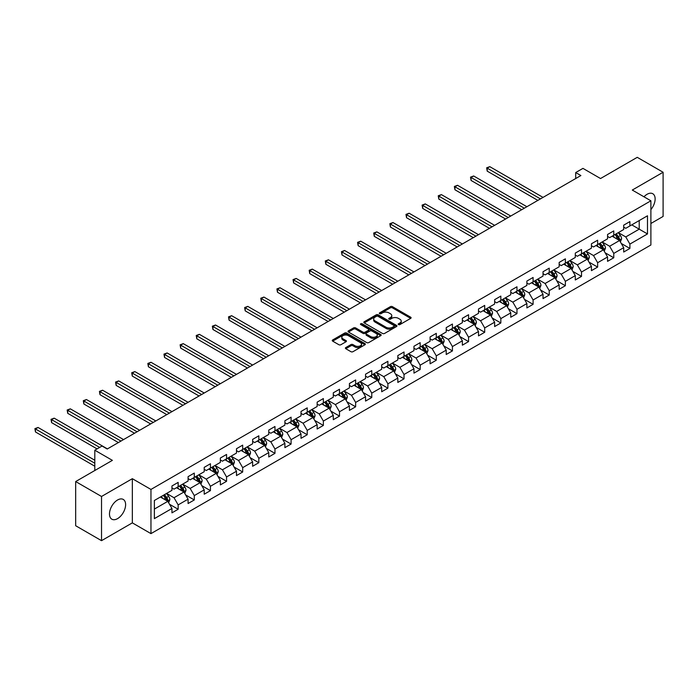 <?xml version="1.0" encoding="UTF-8"?>
<svg xmlns="http://www.w3.org/2000/svg" width="698" height="698" viewBox="0 0 698 698"><rect width="100%" height="100%" fill="white"/><g stroke="black" fill="none" stroke-linecap="round" stroke-linejoin="round"><path stroke-width="1.05" d="M398.471 324.596A1.003 0.576 0 0 0 399.893 324.596L410.686 318.367A1.44 0.829 0 0 0 411.105 317.782A1.44 0.829 0 0 0 410.686 317.197L392.407 306.649A1.44 0.829 0 0 0 390.383 306.649L379.59 312.87A1.003 0.576 0 0 0 381.012 313.699L382.408 312.887A4.598 2.652 0 0 1 388.908 312.887L390.426 313.768A4.598 2.652 0 0 1 391.779 315.644A4.598 2.652 0 0 1 390.426 317.52L389.03 318.323A1.003 0.576 0 0 0 390.452 319.143L391.848 318.34A4.598 2.652 0 0 1 398.349 318.34L399.867 319.222A4.598 2.652 0 0 1 401.219 321.097A4.598 2.652 0 0 1 399.867 322.973L398.471 323.776A1.003 0.576 0 0 0 398.471 324.596L398.471 323.776M117.552 518.631A11.412 6.587 120 0 0 125.003 508.58A11.412 6.587 120 0 0 123.258 499.436A11.412 6.587 120 0 0 117.552 500.004A11.412 6.587 120 0 0 110.101 510.055A11.412 6.587 120 0 0 111.846 519.199A11.412 6.587 120 0 0 117.552 518.631M650.894 209.601A11.412 6.587 120 0 0 652.77 193.73A11.412 6.587 120 0 0 647.072 194.288A11.412 6.587 120 0 0 643.966 196.801M345.815 347.552A1.44 0.829 0 0 0 345.397 348.145A1.44 0.829 0 0 0 345.815 348.73L350.937 351.687A1.44 0.829 0 0 0 352.97 351.687L364.949 344.768A1.44 0.829 0 0 0 365.368 344.184A1.44 0.829 0 0 0 364.949 343.599L346.679 333.051A1.44 0.829 0 0 0 344.646 333.051L332.667 339.97A1.44 0.829 0 0 0 332.248 340.554A1.44 0.829 0 0 0 332.667 341.139L338.862 344.716A1.44 0.829 0 0 0 340.894 344.716L346.016 341.75A1.44 0.829 0 0 0 346.435 341.165A1.44 0.829 0 0 0 346.016 340.58L342.945 338.809A3.839 2.216 0 0 1 341.819 337.239A3.839 2.216 0 0 1 344.193 335.188A3.839 2.216 0 0 1 348.381 335.677L360.404 342.622A3.839 2.216 0 0 1 361.529 344.184A3.839 2.216 0 0 1 359.165 346.234A3.839 2.216 0 0 1 354.977 345.754L352.97 344.594A1.44 0.829 0 0 0 350.937 344.594L345.815 347.552L345.815 348.73L350.937 345.789L350.937 344.594M650.894 223.491L663.1 216.441L663.1 172.258L637.248 157.329L600.533 178.531L582.952 168.375L575.71 172.554L580.884 175.547L107.213 449.015L102.039 446.031L94.797 450.21L94.797 470.504M101.524 496.479L101.524 540.671L132.341 522.872L132.341 478.688L101.524 496.479L75.672 481.559L112.387 460.357L94.797 450.21M132.341 478.688L150.96 489.438L650.894 200.797L650.894 244.989L150.96 533.621L150.96 489.438M663.1 172.258L632.283 190.057L650.894 200.797M382.513 333.461A1.44 0.829 0 0 0 384.546 333.461L396.516 326.542A1.44 0.829 0 0 0 396.944 325.957A1.44 0.829 0 0 0 396.516 325.373L378.246 314.824A1.44 0.829 0 0 0 376.213 314.824L364.243 321.734A1.44 0.829 0 0 0 363.815 322.328A1.44 0.829 0 0 0 364.243 322.912L382.513 333.461M361.136 324.814A1.003 0.576 0 0 1 362.157 324.954L380.715 335.668L368.753 342.578A1.44 0.829 0 0 1 366.729 342.578L348.45 332.021L348.45 330.852A1.44 0.829 0 0 0 348.032 331.437A1.44 0.829 0 0 0 348.45 332.021M348.45 330.852L353.581 327.894A1.44 0.829 0 0 1 355.614 327.894L363.021 332.169A1.44 0.829 0 0 0 365.054 332.169L368.448 330.206A1.44 0.829 0 0 0 368.876 329.622A1.44 0.829 0 0 0 368.448 329.037L360.735 324.579A1.003 0.576 0 0 1 362.157 323.759L380.733 334.49A1.44 0.829 0 0 1 381.152 335.075A1.44 0.829 0 0 1 380.733 335.659L380.733 334.49M101.524 540.671L75.672 525.742L75.672 481.559M169.527 504.279L178.156 509.261L178.156 504.898L188.085 499.166L188.085 503.528L194.288 499.943L194.288 495.589L204.217 489.856L204.217 494.21L210.43 490.633L210.43 486.27L220.359 480.538L220.359 484.901L226.562 481.315L226.562 476.961L236.491 471.229L236.491 475.582L242.695 472.005L242.695 467.643L252.624 461.91L252.624 466.273L258.827 462.687L258.827 458.324L268.756 452.592L268.756 456.954L274.96 453.368L274.96 449.015L284.889 443.282L284.889 447.636L291.092 444.059L291.092 439.696L301.021 433.964L301.021 438.327L307.225 434.741L307.225 430.387L317.154 424.654L317.154 429.008L323.366 425.431L323.366 421.069L333.286 415.336L333.286 419.699L339.498 416.113L339.498 411.759L349.428 406.027L349.428 410.38L355.631 406.803L355.631 402.441L365.56 396.708L365.56 401.071L371.764 397.485L371.764 393.122L381.693 387.39L381.693 391.752L387.896 388.167L387.896 383.813L397.825 378.08L397.825 382.434L404.029 378.857L404.029 374.494L413.958 368.762L413.958 373.125L420.161 369.539L420.161 365.185L430.09 359.453L430.09 363.806L436.294 360.229L436.294 355.867L446.223 350.134L446.223 354.497L452.435 350.911L452.435 346.548L462.364 340.816L462.364 345.178L468.567 341.592L468.567 337.239L478.496 331.506L478.496 335.86L484.7 332.283L484.7 327.92L494.629 322.188L494.629 326.551L500.832 322.965L500.832 318.611L510.762 312.879L510.762 317.232L516.965 313.655L516.965 309.293L526.894 303.56L526.894 307.923L533.098 304.337L533.098 299.974L543.027 294.251L543.027 298.604L549.23 295.018L549.23 290.665L559.159 284.932L559.159 289.295L565.371 285.709L565.371 281.346L575.292 275.614L575.292 279.977L581.504 276.391L581.504 272.037L591.433 266.304L591.433 270.658L597.636 267.081L597.636 262.718L607.565 256.986L607.565 261.349L613.769 257.763L613.769 253.409L623.698 247.677L623.698 252.03L629.901 248.453L629.901 244.091L647.482 233.943L647.482 215.787L639.211 220.568L639.211 229.162L647.482 233.943M178.156 509.261L171.952 512.847L171.952 508.484L154.371 518.631L154.371 500.483L171.952 490.336L171.952 485.974L178.156 482.388L178.156 486.75L188.085 481.018L188.085 476.655L194.288 473.078L194.288 477.432L204.217 471.7L204.217 467.346L210.43 463.76L210.43 468.122L220.359 462.39L220.359 458.028L226.562 454.45L226.562 458.804L236.491 453.072L236.491 448.718L242.695 445.132L242.695 449.495L252.624 443.762L252.624 439.4L258.827 435.814L258.827 440.176L268.756 434.444L268.756 430.081L274.96 426.504L274.96 430.858L284.889 425.126L284.889 420.772L291.092 417.186L291.092 421.548L301.021 415.816L301.021 411.454L307.225 407.876L307.225 412.23L317.154 406.498L317.154 402.144L323.366 398.558L323.366 402.921L333.286 397.188L333.286 392.826L339.498 389.248L339.498 393.602L349.428 387.87L349.428 383.516L355.631 379.93L355.631 384.284L365.56 378.56L365.56 374.198L371.764 370.612L371.764 374.974L381.693 369.242L381.693 364.88L387.896 361.302L387.896 365.656L397.825 359.924L397.825 355.57L404.029 351.984L404.029 356.346L413.958 350.614L413.958 346.252L420.161 342.674L420.161 347.028L430.09 341.296L430.09 336.942L436.294 333.356L436.294 337.719L446.223 331.986L446.223 327.624L452.435 324.038L452.435 328.4L462.364 322.668L462.364 318.305L468.567 314.728L468.567 319.082L478.496 313.35L478.496 308.996L484.7 305.41L484.7 309.772L494.629 304.04L494.629 299.678L500.832 296.1L500.832 300.454L510.762 294.722L510.762 290.368L516.965 286.782L516.965 291.145L526.894 285.412L526.894 281.05L533.098 277.464L533.098 281.826L543.027 276.094L543.027 271.731L549.23 268.154L549.23 272.508L559.159 266.776L559.159 262.422L565.371 258.836L565.371 263.198L575.292 257.466L575.292 253.104L581.504 249.526L581.504 253.88L591.433 248.148L591.433 243.794L597.636 240.208L597.636 244.57L607.565 238.838L607.565 234.476L613.769 230.898L613.769 235.252L623.698 229.52L623.698 225.166L629.901 221.58L629.901 225.943L647.482 215.787M176.507 487.701L183.949 492.003L174.02 497.735L166.578 493.434M171.952 487.946L174.02 489.141L178.156 486.75M174.02 497.735L178.156 504.898M183.949 492.003L188.085 499.166M192.639 478.392L200.082 482.693L190.153 488.425L182.71 484.124M188.085 478.627L190.153 479.823L194.288 477.432M190.153 488.425L194.288 495.589M200.082 482.693L204.217 489.856M208.772 469.073L216.214 473.375L206.285 479.107L198.843 474.806M204.217 469.318L206.285 470.513L210.43 468.122M206.285 479.107L210.43 486.27M216.214 473.375L220.359 480.538M224.904 459.764L232.355 464.057L222.426 469.789L214.975 465.496M220.359 459.999L222.426 461.195L226.562 458.804M222.426 469.789L226.562 476.961M232.355 464.057L236.491 471.229M241.037 450.446L248.488 454.747L238.559 460.479L231.108 456.178M236.491 450.681L238.559 451.876L242.695 449.495M238.559 460.479L242.695 467.643M248.488 454.747L252.624 461.91M257.169 441.136L264.621 445.429L254.691 451.161L247.24 446.868M252.624 441.372L254.691 442.567L258.827 440.176M254.691 451.161L258.827 458.324M264.621 445.429L268.756 452.592M273.302 431.818L280.753 436.119L270.824 441.851L263.382 437.55M268.756 432.053L270.824 433.249L274.96 430.858M270.824 441.851L274.96 449.015M280.753 436.119L284.889 443.282M289.443 422.499L296.886 426.801L286.957 432.533L279.514 428.232M284.889 422.744L286.957 423.939L291.092 421.548M286.957 432.533L291.092 439.696M296.886 426.801L301.021 433.964M305.576 413.19L313.018 417.491L303.089 423.215L295.647 418.922M301.021 413.425L303.089 414.621L307.225 412.23M303.089 423.215L307.225 430.387M313.018 417.491L317.154 424.654M321.708 403.872L329.151 408.173L319.222 413.905L311.779 409.604M317.154 404.116L319.222 405.302L323.366 402.921M319.222 413.905L323.366 421.069M329.151 408.173L333.286 415.336M337.841 394.562L345.283 398.855L335.363 404.587L327.912 400.294M333.286 394.798L335.363 395.993L339.498 393.602M335.363 404.587L339.498 411.759M345.283 398.855L349.428 406.027M353.973 385.244L361.424 389.545L351.495 395.277L344.044 390.976M349.428 385.479L351.495 386.675L355.631 384.284M351.495 395.277L355.631 402.441M361.424 389.545L365.56 396.708M370.106 375.925L377.557 380.227L367.628 385.959L360.177 381.658M365.56 376.17L367.628 377.365L371.764 374.974M367.628 385.959L371.764 393.122M377.557 380.227L381.693 387.39M386.238 366.616L393.689 370.917L383.76 376.65L376.309 372.348M381.693 366.851L383.76 368.047L387.896 365.656M383.76 376.65L387.896 383.813M393.689 370.917L397.825 378.08M402.38 357.297L409.822 361.599L399.893 367.331L392.451 363.03M397.825 357.542L399.893 358.728L404.029 356.346M399.893 367.331L404.029 374.494M409.822 361.599L413.958 368.762M418.512 347.988L425.954 352.281L416.025 358.013L408.583 353.72M413.958 348.223L416.025 349.419L420.161 347.028M416.025 358.013L420.161 365.185M425.954 352.281L430.09 359.453M434.645 338.67L442.087 342.971L432.158 348.703L424.716 344.402M430.09 338.905L432.158 340.101L436.294 337.719M432.158 348.703L436.294 355.867M442.087 342.971L446.223 350.134M450.777 329.351L458.22 333.653L448.291 339.385L440.848 335.084M446.223 329.596L448.291 330.791L452.435 328.4M448.291 339.385L452.435 346.548M458.22 333.653L462.364 340.816M466.91 320.042L474.361 324.343L464.432 330.075L456.981 325.774M462.364 320.277L464.432 321.473L468.567 319.082M464.432 330.075L468.567 337.239M474.361 324.343L478.496 331.506M483.042 310.723L490.493 315.025L480.564 320.757L473.113 316.456M478.496 310.968L480.564 312.163L484.7 309.772M480.564 320.757L484.7 327.92M490.493 315.025L494.629 322.188M499.175 301.414L506.626 305.707L496.697 311.439L489.246 307.146M494.629 301.649L496.697 302.845L500.832 300.454M496.697 311.439L500.832 318.611M506.626 305.707L510.762 312.879M515.307 292.096L522.758 296.397L512.829 302.129L505.387 297.828M510.762 292.34L512.829 293.526L516.965 291.145M512.829 302.129L516.965 309.293M522.758 296.397L526.894 303.56M531.448 282.786L538.891 287.079L528.962 292.811L521.519 288.518M526.894 283.022L528.962 284.217L533.098 281.826M528.962 292.811L533.098 299.974M538.891 287.079L543.027 294.251M547.581 273.468L555.023 277.769L545.094 283.501L537.652 279.2M543.027 273.703L545.094 274.899L549.23 272.508M545.094 283.501L549.23 290.665M555.023 277.769L559.159 284.932M563.714 264.149L571.156 268.451L561.227 274.183L553.784 269.882M559.159 264.394L561.227 265.589L565.371 263.198M561.227 274.183L565.371 281.346M571.156 268.451L575.292 275.614M579.846 254.84L587.288 259.141L577.368 264.874L569.917 260.572M575.292 255.075L577.368 256.271L581.504 253.88M577.368 264.874L581.504 272.037M587.288 259.141L591.433 266.304M595.979 245.522L603.43 249.823L593.501 255.555L586.05 251.254M591.433 245.766L593.501 246.952L597.636 244.57M593.501 255.555L597.636 262.718M603.43 249.823L607.565 256.986M612.111 236.212L619.562 240.505L609.633 246.237L602.182 241.944M607.565 236.448L609.633 237.643L613.769 235.252M609.633 246.237L613.769 253.409M619.562 240.505L623.698 247.677M631.76 224.861L639.211 229.162L625.766 236.927L618.315 232.626M623.698 227.129L625.766 228.325L629.901 225.943M625.766 236.927L629.901 244.091M132.341 522.872L150.96 533.621M575.71 172.554L575.71 178.531M154.371 509.078L167.817 501.321L160.374 497.02M167.817 501.321L171.952 508.484M621.264 243.462L629.901 248.453M605.131 252.781L613.769 257.763M588.999 262.09L597.636 267.081M572.866 271.409L581.504 276.391M556.734 280.718L565.371 285.709M540.601 290.036L549.23 295.018M524.468 299.355L533.098 304.337M508.327 308.664L516.965 313.655M492.195 317.983L500.832 322.965M476.062 327.292L484.7 332.283M459.93 336.611L468.567 341.592M443.797 345.929L452.435 350.911M427.665 355.238L436.294 360.229M411.532 364.557L420.161 369.539M395.391 373.866L404.029 378.857M379.258 383.185L387.896 388.167M363.126 392.503L371.764 397.485M346.993 401.812L355.631 406.803M330.861 411.131L339.498 416.113M314.728 420.44L323.366 425.431M298.596 429.759L307.225 434.741M282.463 439.068L291.092 444.059M266.322 448.386L274.96 453.368M250.189 457.705L258.827 462.687M234.057 467.014L242.695 472.005M217.924 476.333L226.562 481.315M201.792 485.642L210.43 490.633M185.659 494.961L194.288 499.943M398.872 324.736L399.867 324.16A4.598 2.652 0 0 0 401.219 322.284L401.219 321.097M391.779 315.644L391.779 316.84A4.598 2.652 0 0 1 390.426 318.716L389.432 319.283M410.66 318.375L392.407 307.844A1.44 0.829 0 0 0 390.383 307.844L379.991 313.838M396.499 326.559L378.246 316.019A1.44 0.829 0 0 0 376.213 316.019L364.26 322.921M393.986 326.367A1.003 0.576 0 0 0 393.986 325.547L377.941 316.29A1.003 0.576 0 0 0 376.519 316.29L375.053 317.136A4.598 2.652 0 0 0 373.7 319.012A4.598 2.652 0 0 0 375.053 320.888L386.011 327.222A4.598 2.652 0 0 0 392.512 327.222L393.986 326.367L393.986 327.563A1.003 0.576 0 0 0 394.274 327.153L394.274 325.957M373.7 319.012L373.7 320.208A4.598 2.652 0 0 0 375.053 322.083L375.053 320.888M393.986 327.563L392.512 328.409A4.598 2.652 0 0 1 386.011 328.409L375.053 322.083M348.476 332.039L353.581 329.09L353.581 327.894M368.876 329.622L368.876 330.817A1.44 0.829 0 0 1 368.448 331.402L365.054 333.365A1.44 0.829 0 0 1 363.021 333.365L355.614 329.09A1.44 0.829 0 0 0 353.581 329.09M370.708 336.611A3.839 2.216 0 0 0 374.896 337.09A3.839 2.216 0 0 0 377.269 335.04A3.839 2.216 0 0 0 376.143 333.478L371.903 331.026A1.44 0.829 0 0 0 369.87 331.026L366.476 332.99A1.44 0.829 0 0 0 366.049 333.574A1.44 0.829 0 0 0 366.476 334.168L370.708 336.611L370.708 337.806A3.839 2.216 0 0 0 374.896 338.286A3.839 2.216 0 0 0 377.269 336.235L377.269 335.04M366.049 333.574L366.049 334.77A1.44 0.829 0 0 0 366.476 335.354L366.476 334.168M370.708 337.806L366.476 335.354M361.529 344.184L361.529 345.379A3.839 2.216 0 0 1 359.165 347.43A3.839 2.216 0 0 1 354.977 346.95L352.97 345.789A1.44 0.829 0 0 0 350.937 345.789M341.819 337.239L341.819 338.434A3.839 2.216 0 0 0 342.945 340.005L342.945 338.809M345.999 341.767L342.945 340.005M364.932 344.786L346.679 334.246A1.44 0.829 0 0 0 344.646 334.246L332.684 341.148L332.667 339.97M620.374 241.927L621.604 238.821A3.874 2.234 -120 0 0 620.374 235.523L618.236 232.67M614.51 237.599L613.062 235.662M543.027 197.394L489.795 166.665L487.213 168.157L487.213 171.141L537.853 200.387M615.025 234.528L617.163 237.372A3.874 2.234 60 0 1 618.271 239.702L619.519 238.986A3.874 2.234 -120 0 0 618.402 236.657L616.273 233.813M615.296 234.371L617.669 237.529A1.972 1.143 60 0 1 618.027 238.131L619.519 238.986M487.213 171.141L486.646 167.825L540.444 198.886M486.646 167.825L489.795 166.665M604.241 251.236L605.471 248.139A3.874 2.234 -120 0 0 604.232 244.841L602.104 241.988M598.378 246.909L596.93 244.972M526.894 206.713L473.663 175.983L471.08 177.475L471.08 180.459L521.72 209.697M598.893 243.838L601.03 246.691A3.874 2.234 60 0 1 602.138 249.02L603.377 248.305A3.874 2.234 -120 0 0 602.269 245.975L600.14 243.122M599.163 243.681L601.536 246.848A1.972 1.143 60 0 1 601.894 247.441L603.377 248.305M471.08 180.459L470.513 177.144L524.311 208.205M470.513 177.144L473.663 175.983M588.109 260.555L589.339 257.457A3.874 2.234 -120 0 0 588.1 254.151L585.971 251.306M582.245 256.227L580.797 254.29M510.762 216.031L457.53 185.293L454.948 186.785L454.948 189.769L505.588 219.015M582.76 253.156L584.898 256A3.874 2.234 60 0 1 586.006 258.339L587.245 257.614A3.874 2.234 -120 0 0 586.137 255.285L583.999 252.44M583.031 252.999L585.404 256.157A1.972 1.143 60 0 1 585.762 256.759L587.245 257.614M454.948 189.769L454.372 186.462L508.179 217.523M454.372 186.462L457.53 185.293M571.976 269.864L573.206 266.767A3.874 2.234 -120 0 0 571.967 263.469L569.838 260.616M566.113 265.537L564.665 263.6M494.629 225.341L441.398 194.611L438.815 196.103L438.815 199.087L489.455 228.325M566.628 262.465L568.765 265.319A3.874 2.234 60 0 1 569.873 267.648L571.112 266.933A3.874 2.234 -120 0 0 570.004 264.603L567.867 261.75M566.898 262.317L569.263 265.476A1.972 1.143 60 0 1 569.629 266.078L571.112 266.933M438.815 199.087L438.239 195.772L492.038 226.833M438.239 195.772L441.398 194.611M555.844 279.183L557.074 276.085A3.874 2.234 -120 0 0 555.835 272.778L553.697 269.934M549.98 274.855L548.532 272.918M478.496 234.659L425.265 203.921L422.674 205.413L422.674 208.405L473.323 237.643M550.495 271.784L552.633 274.637A3.874 2.234 60 0 1 553.741 276.966L554.98 276.251A3.874 2.234 -120 0 0 553.872 273.913L551.734 271.068M550.766 271.627L553.13 274.785A1.972 1.143 60 0 1 553.488 275.387L554.98 276.251M422.674 208.405L422.107 205.09L475.905 236.151M422.107 205.09L425.265 203.921M539.711 288.492L540.941 285.395A3.874 2.234 -120 0 0 539.702 282.097L537.565 279.244M533.848 284.165L532.4 282.236M462.355 243.968L409.133 213.239L406.541 214.731L406.541 217.715L457.19 246.952M534.363 281.102L536.492 283.946A3.874 2.234 60 0 1 537.608 286.276L538.847 285.561A3.874 2.234 -120 0 0 537.739 283.231L535.602 280.378M534.633 280.945L536.998 284.103A1.972 1.143 60 0 1 537.355 284.705L538.847 285.561M406.541 217.715L405.974 214.399L459.773 245.46M405.974 214.399L409.133 213.239M523.579 297.81L524.809 294.713A3.874 2.234 -120 0 0 523.57 291.415L521.432 288.562M517.715 293.483L516.258 291.546M446.223 253.287L392.991 222.557L390.409 224.049L390.409 227.033L441.057 256.271M518.23 290.412L520.359 293.265A3.874 2.234 60 0 1 521.476 295.594L522.715 294.879A3.874 2.234 -120 0 0 521.607 292.549L519.469 289.696M518.501 290.255L520.865 293.422A1.972 1.143 60 0 1 521.223 294.015L522.715 294.879M390.409 227.033L389.842 223.718L443.64 254.779M389.842 223.718L392.991 222.557M507.437 307.129L508.668 304.023A3.874 2.234 -120 0 0 507.437 300.725L505.3 297.88M501.583 302.801L500.126 300.864M430.09 262.596L376.859 231.867L374.276 233.359L374.276 236.343L424.925 265.589M502.098 299.73L504.226 302.574A3.874 2.234 60 0 1 505.335 304.913L506.582 304.188A3.874 2.234 -120 0 0 505.465 301.859L503.337 299.014M502.368 299.573L504.733 302.731A1.972 1.143 60 0 1 505.09 303.333L506.582 304.188M374.276 236.343L373.709 233.036L427.508 264.097M373.709 233.036L376.859 231.867M491.305 316.438L492.535 313.341A3.874 2.234 -120 0 0 491.305 310.043L489.167 307.19M485.442 312.111L483.993 310.174M413.958 271.915L360.726 241.185L358.144 242.677L358.144 245.661L408.784 274.899M485.956 309.04L488.094 311.893A3.874 2.234 60 0 1 489.202 314.222L490.441 313.507A3.874 2.234 -120 0 0 489.333 311.177L487.204 308.324M486.227 308.882L488.6 312.05A1.972 1.143 60 0 1 488.958 312.652L490.441 313.507M358.144 245.661L357.577 242.346L411.375 273.407M357.577 242.346L360.726 241.185M475.172 325.757L476.402 322.659A3.874 2.234 -120 0 0 475.164 319.352L473.035 316.508M469.309 321.429L467.861 319.492M397.825 281.233L344.594 250.495L342.011 251.987L342.011 254.979L392.651 284.217M469.824 318.358L471.961 321.211A3.874 2.234 60 0 1 473.07 323.54L474.308 322.825A3.874 2.234 -120 0 0 473.2 320.487L471.071 317.642M470.094 318.201L472.467 321.359A1.972 1.143 60 0 1 472.825 321.961L474.308 322.825M342.011 254.979L341.444 251.664L395.243 282.725M341.444 251.664L344.594 250.495M459.04 335.066L460.27 331.969A3.874 2.234 -120 0 0 459.031 328.671L456.902 325.818M453.177 330.739L451.728 328.81M381.693 290.543L328.461 259.813L325.879 261.305L325.879 264.289L376.519 293.526M453.691 327.676L455.829 330.52A3.874 2.234 60 0 1 456.937 332.85L458.176 332.135A3.874 2.234 -120 0 0 457.068 329.805L454.93 326.952M453.962 327.519L456.335 330.678A1.972 1.143 60 0 1 456.693 331.28L458.176 332.135M325.879 264.289L325.303 260.973L379.101 292.034M325.303 260.973L328.461 259.813M442.907 344.384L444.137 341.287A3.874 2.234 -120 0 0 442.898 337.989L440.761 335.136M437.044 340.057L435.596 338.12M365.56 299.861L312.329 269.123L309.738 270.623L309.738 273.607L360.386 302.845M437.559 336.986L439.696 339.839A3.874 2.234 60 0 1 440.804 342.168L442.043 341.453A3.874 2.234 -120 0 0 440.935 339.123L438.798 336.27M437.829 336.829L440.194 339.996A1.972 1.143 60 0 1 440.56 340.589L442.043 341.453M309.738 273.607L309.17 270.292L362.969 301.353M309.17 270.292L312.329 269.123M426.775 353.703L428.005 350.597A3.874 2.234 -120 0 0 426.766 347.299L424.628 344.454M420.911 349.375L419.463 347.438M349.428 309.17L296.196 278.441L293.605 279.933L293.605 282.917L344.254 312.163M421.426 346.304L423.564 349.148A3.874 2.234 60 0 1 424.672 351.478L425.911 350.762A3.874 2.234 -120 0 0 424.803 348.433L422.665 345.589M421.697 346.147L424.061 349.305A1.972 1.143 60 0 1 424.419 349.907L425.911 350.762M293.605 282.917L293.038 279.601L346.836 310.662M293.038 279.601L296.196 278.441M410.642 363.012L411.872 359.915A3.874 2.234 -120 0 0 410.633 356.617L408.496 353.764M404.779 358.685L403.331 356.748M333.286 318.489L280.064 287.759L277.472 289.251L277.472 292.235L328.121 321.473M405.294 355.614L407.423 358.467A3.874 2.234 60 0 1 408.539 360.796L409.778 360.081A3.874 2.234 -120 0 0 408.67 357.751L406.533 354.898M405.564 355.457L407.929 358.624A1.972 1.143 60 0 1 408.286 359.217L409.778 360.081M277.472 292.235L276.905 288.92L330.704 319.981M276.905 288.92L280.064 287.759M394.51 372.331L395.74 369.233A3.874 2.234 -120 0 0 394.501 365.926L392.363 363.082M388.646 368.003L387.189 366.066M317.154 327.807L263.923 297.069L261.34 298.561L261.34 301.545L311.989 330.791M389.161 364.932L391.29 367.776A3.874 2.234 60 0 1 392.398 370.115L393.646 369.399A3.874 2.234 -120 0 0 392.538 367.061L390.4 364.216M389.432 364.775L391.796 367.933A1.972 1.143 60 0 1 392.154 368.535L393.646 369.399M261.34 301.545L260.773 298.238L314.571 329.299M260.773 298.238L263.923 297.069M378.368 381.64L379.599 378.543A3.874 2.234 -120 0 0 378.368 375.245L376.231 372.392M372.505 377.313L371.057 375.376M301.021 337.117L247.79 306.387L245.207 307.879L245.207 310.863L295.847 340.101M373.029 374.241L375.158 377.095A3.874 2.234 60 0 1 376.266 379.424L377.513 378.709A3.874 2.234 -120 0 0 376.397 376.379L374.268 373.526M373.29 374.093L375.664 377.252A1.972 1.143 60 0 1 376.021 377.854L377.513 378.709M245.207 310.863L244.64 307.548L298.439 338.609M244.64 307.548L247.79 306.387M362.236 390.959L363.466 387.861A3.874 2.234 -120 0 0 362.227 384.554L360.098 381.71M356.373 386.631L354.924 384.694M284.889 346.435L231.657 315.697L229.075 317.189L229.075 320.181L279.715 349.419M356.887 383.56L359.025 386.413A3.874 2.234 60 0 1 360.133 388.742L361.372 388.027A3.874 2.234 -120 0 0 360.264 385.689L358.135 382.844M357.158 383.403L359.531 386.561A1.972 1.143 60 0 1 359.889 387.163L361.372 388.027M229.075 320.181L228.508 316.866L282.306 347.927M228.508 316.866L231.657 315.697M346.103 400.277L347.334 397.171A3.874 2.234 -120 0 0 346.095 393.873L343.966 391.02M340.24 395.941L338.792 394.012M268.756 355.744L215.525 325.015L212.942 326.507L212.942 329.491L263.582 358.728M340.755 392.878L342.893 395.722A3.874 2.234 60 0 1 344.001 398.052L345.24 397.337A3.874 2.234 -120 0 0 344.131 395.007L341.994 392.154M341.025 392.721L343.399 395.879A1.972 1.143 60 0 1 343.756 396.481L345.24 397.337M212.942 329.491L212.367 326.175L266.174 357.236M212.367 326.175L215.525 325.015M329.971 409.586L331.201 406.489A3.874 2.234 -120 0 0 329.962 403.191L327.833 400.338M324.108 405.259L322.659 403.322M252.624 365.063L199.392 334.333L196.81 335.825L196.81 338.809L247.45 368.047M324.622 402.188L326.76 405.041A3.874 2.234 60 0 1 327.868 407.37L329.107 406.655A3.874 2.234 -120 0 0 327.999 404.325L325.861 401.472M324.893 402.031L327.257 405.198A1.972 1.143 60 0 1 327.624 405.791L329.107 406.655M196.81 338.809L196.234 335.494L250.032 366.555M196.234 335.494L199.392 334.333M313.838 418.905L315.068 415.799A3.874 2.234 -120 0 0 313.83 412.501L311.692 409.656M307.975 414.577L306.527 412.64M236.491 374.372L183.26 343.643L180.669 345.135L180.669 348.119L231.317 377.365M308.49 411.506L310.627 414.35A3.874 2.234 60 0 1 311.736 416.689L312.974 415.964A3.874 2.234 -120 0 0 311.866 413.635L309.729 410.79M308.76 411.349L311.125 414.507A1.972 1.143 60 0 1 311.483 415.109L312.974 415.964M180.669 348.119L180.101 344.812L233.9 375.873M180.101 344.812L183.26 343.643M297.706 428.214L298.936 425.117A3.874 2.234 -120 0 0 297.697 421.819L295.559 418.966M291.843 423.887L290.394 421.95M220.35 383.691L167.127 352.961L164.536 354.453L164.536 357.437L215.185 386.675M292.357 420.815L294.486 423.669A3.874 2.234 60 0 1 295.603 425.998L296.842 425.283A3.874 2.234 -120 0 0 295.734 422.953L293.596 420.1M292.628 420.667L294.992 423.826A1.972 1.143 60 0 1 295.35 424.428L296.842 425.283M164.536 357.437L163.969 354.122L217.767 385.183M163.969 354.122L167.127 352.961M281.573 437.533L282.803 434.435A3.874 2.234 -120 0 0 281.564 431.128L279.427 428.284M275.71 433.205L274.253 431.268M204.217 393.009L150.986 362.271L148.404 363.763L148.404 366.755L199.052 395.993M276.225 430.134L278.354 432.987A3.874 2.234 60 0 1 279.47 435.316L280.709 434.601A3.874 2.234 -120 0 0 279.601 432.263L277.464 429.418M276.495 429.977L278.86 433.135A1.972 1.143 60 0 1 279.217 433.737L280.709 434.601M148.404 366.755L147.836 363.44L201.635 394.501M147.836 363.44L150.986 362.271M265.432 446.842L266.662 443.745A3.874 2.234 -120 0 0 265.432 440.447L263.294 437.594M259.577 442.515L258.12 440.586M188.085 402.318L134.854 371.589L132.271 373.081L132.271 376.065L182.92 405.302M260.092 439.452L262.221 442.296A3.874 2.234 60 0 1 263.329 444.626L264.577 443.911A3.874 2.234 -120 0 0 263.46 441.581L261.331 438.728M260.363 439.295L262.727 442.453A1.972 1.143 60 0 1 263.085 443.056L264.577 443.911M132.271 376.065L131.704 372.749L185.502 403.81M131.704 372.749L134.854 371.589M249.299 456.16L250.53 453.063A3.874 2.234 -120 0 0 249.299 449.765L247.162 446.912M243.436 451.833L241.988 449.896M171.952 411.637L118.721 380.907L116.138 382.399L116.138 385.383L166.778 414.621M243.951 448.762L246.089 451.615A3.874 2.234 60 0 1 247.197 453.944L248.436 453.229A3.874 2.234 -120 0 0 247.328 450.899L245.199 448.046M244.221 448.605L246.595 451.772A1.972 1.143 60 0 1 246.952 452.365L248.436 453.229M116.138 385.383L115.571 382.068L169.37 413.129M115.571 382.068L118.721 380.907M233.167 465.479L234.397 462.373A3.874 2.234 -120 0 0 233.158 459.075L231.029 456.23M227.304 461.151L225.855 459.214M155.82 420.946L102.589 390.217L100.006 391.709L100.006 394.693L150.646 423.939M227.818 458.08L229.956 460.924A3.874 2.234 60 0 1 231.064 463.254L232.303 462.538A3.874 2.234 -120 0 0 231.195 460.209L229.066 457.365M228.089 457.923L230.462 461.081A1.972 1.143 60 0 1 230.82 461.683L232.303 462.538M100.006 394.693L99.439 391.386L153.237 422.447M99.439 391.386L102.589 390.217M217.034 474.788L218.265 471.691A3.874 2.234 -120 0 0 217.026 468.393L214.897 465.54M211.171 470.461L209.723 468.524M139.687 430.265L86.456 399.535L83.873 401.027L83.873 404.011L134.513 433.249M211.686 467.39L213.824 470.243A3.874 2.234 60 0 1 214.932 472.572L216.171 471.857A3.874 2.234 -120 0 0 215.063 469.527L212.925 466.674M211.956 467.232L214.33 470.4A1.972 1.143 60 0 1 214.687 470.993L216.171 471.857M83.873 404.011L83.298 400.696L137.096 431.757M83.298 400.696L86.456 399.535M200.902 484.107L202.132 481.009A3.874 2.234 -120 0 0 200.893 477.702L198.764 474.858M195.039 479.779L193.59 477.842M123.555 439.583L70.323 408.845L67.732 410.337L67.732 413.329L118.381 442.567M195.553 476.708L197.691 479.552A3.874 2.234 60 0 1 198.799 481.89L200.038 481.175A3.874 2.234 -120 0 0 198.93 478.837L196.792 475.992M195.824 476.551L198.188 479.709A1.972 1.143 60 0 1 198.555 480.311L200.038 481.175M67.732 413.329L67.165 410.014L120.963 441.075M67.165 410.014L70.323 408.845M184.769 493.416L186 490.319A3.874 2.234 -120 0 0 184.761 487.021L182.623 484.168M178.906 489.089L177.458 487.16M107.422 448.893L54.191 418.163L51.6 419.655L51.6 422.639L97.074 448.893M179.421 486.017L181.559 488.87A3.874 2.234 60 0 1 182.667 491.2L183.906 490.485A3.874 2.234 -120 0 0 182.797 488.155L180.66 485.302M179.691 485.869L182.056 489.028A1.972 1.143 60 0 1 182.414 489.63L183.906 490.485M51.6 422.639L51.033 419.324L99.666 447.401M51.033 419.324L54.191 418.163M168.637 502.735L169.867 499.637A3.874 2.234 -120 0 0 168.628 496.339L166.49 493.486M162.774 498.407L161.325 496.47M94.797 460.235L38.058 427.473L35.467 428.973L35.467 431.957L94.797 466.212M163.288 495.336L165.417 498.189A3.874 2.234 60 0 1 166.534 500.518L167.773 499.803A3.874 2.234 -120 0 0 166.665 497.473L164.527 494.62M163.559 495.179L165.923 498.346A1.972 1.143 60 0 1 166.281 498.939L167.773 499.803M35.467 431.957L34.9 428.642L94.797 463.228M34.9 428.642L38.058 427.473M399.867 324.16L399.867 322.973M389.03 319.143L389.03 318.323M390.426 318.716L390.426 317.52M379.59 313.699L379.59 312.87M390.383 307.844L390.383 306.649M392.407 307.844L392.407 306.649M410.686 318.367L410.686 317.197M364.243 322.912L364.243 321.734M376.213 316.019L376.213 314.824M378.246 316.019L378.246 314.824M396.516 326.542L396.516 325.373M386.011 328.409L386.011 327.222M392.512 328.409L392.512 327.222M355.614 329.09L355.614 327.894M363.021 333.365L363.021 332.169M365.054 333.365L365.054 332.169M368.448 331.402L368.448 330.206M362.157 324.954L362.157 323.759M352.97 345.789L352.97 344.594M354.977 346.95L354.977 345.754M346.016 341.75L346.016 340.58M344.646 334.246L344.646 333.051M346.679 334.246L346.679 333.051M364.949 344.768L364.949 343.599M619.178 240.286L621.578 238.899M618.402 236.657L620.374 235.523M615.645 238.254L617.163 237.372M603.046 249.605L605.445 248.218M602.269 245.975L604.232 244.841M599.512 247.563L601.03 246.691M586.913 258.914L589.313 257.527M586.137 255.285L588.1 254.151M583.38 256.881L584.898 256M570.772 268.233L573.18 266.845M570.004 264.603L571.967 263.469M567.247 266.191L568.765 265.319M554.64 277.542L557.048 276.155M553.872 273.913L555.835 272.778M551.115 275.509L552.633 274.637M538.507 286.861L540.915 285.473M537.739 283.231L539.702 282.097M534.982 284.819L536.492 283.946M522.374 296.179L524.783 294.783M521.607 292.549L523.57 291.415M518.85 294.137L520.359 293.265M506.242 305.488L508.65 304.101M505.465 301.859L507.437 300.725M502.708 303.456L504.226 302.574M490.109 314.807L492.509 313.419M489.333 311.177L491.305 310.043M486.576 312.765L488.094 311.893M473.977 324.116L476.376 322.729M473.2 320.487L475.164 319.352M470.443 322.083L471.961 321.211M457.844 333.435L460.244 332.047M457.068 329.805L459.031 328.671M454.311 331.393L455.829 330.52M441.703 342.744L444.111 341.357M440.935 339.123L442.898 337.989M438.178 340.711L439.696 339.839M425.571 352.062L427.979 350.675M424.803 348.433L426.766 347.299M422.046 350.03L423.564 349.148M409.438 361.381L411.846 359.994M408.67 357.751L410.633 356.617M405.913 359.339L407.423 358.467M393.306 370.69L395.714 369.303M392.538 367.061L394.501 365.926M389.781 368.657L391.29 367.776M377.173 380.009L379.572 378.621M376.397 376.379L378.368 375.245M373.639 377.967L375.158 377.095M361.041 389.318L363.44 387.931M360.264 385.689L362.227 384.554M357.507 387.285L359.025 386.413M344.908 398.637L347.307 397.249M344.131 395.007L346.095 393.873M341.374 396.604L342.893 395.722M328.767 407.955L331.175 406.559M327.999 404.325L329.962 403.191M325.242 405.913L326.76 405.041M312.634 417.264L315.042 415.877M311.866 413.635L313.83 412.501M309.109 415.231L310.627 414.35M296.502 426.583L298.91 425.195M295.734 422.953L297.697 421.819M292.977 424.541L294.486 423.669M280.369 435.892L282.777 434.505M279.601 432.263L281.564 431.128M276.844 433.859L278.354 432.987M264.237 445.211L266.645 443.823M263.46 441.581L265.432 440.447M260.703 443.169L262.221 442.296M248.104 454.529L250.503 453.133M247.328 450.899L249.299 449.765M244.57 452.487L246.089 451.615M231.972 463.838L234.371 462.451M231.195 460.209L233.158 459.075M228.438 461.806L229.956 460.924M215.839 473.157L218.238 471.769M215.063 469.527L217.026 468.393M212.305 471.115L213.824 470.243M199.698 482.466L202.106 481.079M198.93 478.837L200.893 477.702M196.173 480.433L197.691 479.552M183.565 491.785L185.973 490.397M182.797 488.155L184.761 487.021M180.04 489.743L181.559 488.87M167.433 501.094L169.841 499.707M166.665 497.473L168.628 496.339M163.908 499.061L165.417 498.189"/></g></svg>
